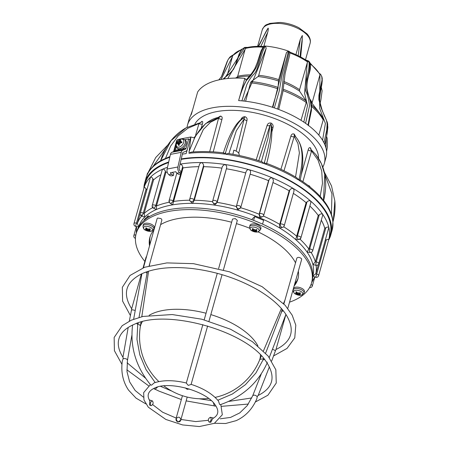 <?xml version="1.0" encoding="UTF-8"?>
<svg xmlns="http://www.w3.org/2000/svg" width="449" height="449" viewBox="0 0 449 449"><rect width="100%" height="100%" fill="white"/><g stroke="black" fill="none" stroke-linecap="round" stroke-linejoin="round"><path stroke-width="0.67" d="M322.82 167.045A71.049 33.9 -164.3 0 0 324.324 163.43A71.049 33.9 -164.3 0 0 265.101 111.565A71.049 33.9 -164.3 0 0 187.525 124.974L189.214 118.963A71.049 33.9 -164.3 0 1 190.662 115.455A71.049 33.9 -164.3 0 1 191.386 114.259L197.639 92.017A71.049 33.9 15.7 0 1 244.879 78.345L246.366 80.534C249.902 77.026 253.174 72.699 256.177 67.546C259.191 62.024 260.611 50.49 264.708 46.028L263.288 46.763L261.015 50.99L257.165 62.877L254.751 68.753L251.979 73.019L246.069 80.09M247.741 47.375L245.081 47.386L244.739 47.499L245.356 48.447L245.811 47.819C251.047 46.505 257.024 46.062 263.743 46.483M289.044 51.309A29.606 14.127 -164.3 0 0 288.701 51.192A47.033 22.444 -164.3 0 0 288.359 51.068A47.033 22.444 -164.3 0 0 265.398 46.084A47.033 22.444 -164.3 0 0 265.056 46.056A29.606 14.127 -164.3 0 0 264.708 46.028M278.722 109.461L282.831 92.157L285.098 73.58L289.627 55.339L289.902 52.168C296.559 54.643 302.435 57.646 307.537 61.171L307.559 61.956A47.033 22.444 15.7 0 0 289.964 52.971L289.044 51.315C287.882 60.048 282.752 75.179 282.954 80.483L281.781 91.669L277.622 109.051A71.049 33.9 -164.3 0 0 274.345 107.895A71.049 33.9 -164.3 0 0 241.916 100.857A71.049 33.9 -164.3 0 0 238.627 100.587C240.748 93.016 243.33 86.331 246.366 80.534C243.51 85.259 240.928 91.944 238.627 100.587L244.879 78.345M289.773 51.758L289.891 52.348M301.01 120.304L306.257 102.495L306.179 100.974L299.64 91.22L299.562 89.705L307.296 62.647L307.559 61.956L308.839 61.418L308.261 60.834L305.887 60.065M307.296 62.647L304.585 93.168L307.486 105.655L303.81 122.111M235.304 78.087L236.674 77.548L237.695 76.268L245.356 48.447A47.033 22.444 15.7 0 1 262.968 47.134M267.497 29.123L268.154 28.085C268.446 28.702 268.289 30.122 267.694 32.345L263.844 46.292M295.902 54.638L300.274 39.417L302.317 35.499L302.177 41.353L300.65 56.978M233.194 54.958L228.693 58.69L230.141 56.866L232.599 55.171M320.665 74.293L319.71 73.675M322.096 82.324A47.033 22.444 -164.3 0 0 322.197 81.443M310.113 63.062L319.957 74.136L319.609 108.338L325.39 123.481L322.578 140.268M227.054 75.842L232.767 55.524L242.219 48.924M221.076 79.439L232.453 56.523M227.632 60.508L221.43 76.7L227.115 61.575L228.693 58.696L227.733 60.391L223.675 71.829L221.323 76.88M187.525 124.974A71.049 33.9 -164.3 0 0 187.053 127.297M324.324 163.43L326.013 157.419A71.049 33.9 -164.3 0 0 324.818 144.584A71.049 33.9 -164.3 0 0 323.965 142.737A71.049 33.9 -164.3 0 0 307.963 125.058A71.049 33.9 -164.3 0 0 305.578 123.323A71.049 33.9 -164.3 0 0 277.622 109.051M320.833 88.93L319.329 101.036M326.187 138.5L325.985 148.03M323.965 142.737L326.732 130.103L327.158 123.795L326.378 120.057L321.248 108.316L318.863 99.65L318.919 95.283L322.034 80.051L321.81 76.773L320.665 74.298M319.739 75.471L311.993 103.236M310.528 101.328L319.828 113.429A63.118 30.117 -164.3 0 1 322.915 118.182L323.207 119.928L318.835 135.138M320.608 74.203L322.017 77.217L322.259 80.545L319.531 94.228L319.149 99.689L320.912 106.913L324.273 115.668M325.39 117.851L327.36 122.56L327.843 127.286L327.102 133.69L324.818 144.584M305.578 123.323L309.496 106.015C309.013 100.952 308.031 96.541 306.56 92.791C302.199 85.349 310.674 71.879 308.839 61.418L309.339 61.782C310.237 67.193 309.552 73.013 307.296 79.232C306.156 85.018 306.398 90.086 308.02 94.442C309.793 98.163 310.871 102.77 311.252 108.254L307.963 125.058M300.274 39.417L298.175 55.715M300.263 56.776L300.246 55.261C300.387 51.006 302.345 40.73 302.312 35.499M300.246 55.261L300.314 56.799M309.339 61.782L308.783 61.21L309.339 61.777M274.345 107.895L279.244 90.967L281.153 80.107C281.383 74.932 286.782 59.852 288.359 51.068L288.701 51.192M272.414 107.255L277.914 88.773L278.694 79.625L286.462 52.544L272.857 107.401M286.462 52.544L288.359 51.068M245.631 101.261L250.531 82.824L251.182 81.566L258.074 76.555L258.731 75.292L266.212 48.15L265.398 46.084C260.207 54.514 258.596 70.515 253.393 74.669C251.154 76.931 248.937 80.304 246.737 84.794L241.916 100.857M265.056 46.056L265.398 46.084M243.785 101.047L255.071 75.735L266.212 48.15M223.108 79.091L229.439 73.771L233.536 69.303L235.888 64.415L239.811 53.033L241.781 49.553L244.61 47.521M244.116 47.684L244.739 47.499L224.231 78.923M227.722 78.508L245.21 49.171M258.484 46.331L258.562 46.213C260.998 42.447 264.949 32.609 268.154 28.085M260.807 46.354L267.694 32.35M190.662 115.455L192.587 109.988M228.114 59.627L228.401 59.161M194.872 124.036A64.656 30.852 15.7 0 1 239.306 110.645A64.656 30.852 15.7 0 1 300.504 132.057A64.656 30.852 15.7 0 1 318.554 158.357M201.348 127.6L202.415 123.975C202.97 122.049 202.74 121.191 201.736 121.398L200.591 122.583M213.219 151.88L221.963 119.311C222.496 117.38 221.969 116.308 220.38 116.089L218.169 117.453M238.711 153.232L246.922 120.585C247.438 118.648 246.759 117.341 244.885 116.667C242.802 116.802 241.461 117.829 240.872 119.754M271.993 131.501L272.975 127.578C273.48 125.63 272.824 124.115 271.011 123.032C268.968 122.757 267.66 123.576 267.082 125.496L256.177 159.872M295.739 136.805L294.241 134.083C292.574 133.51 291.463 134.184 290.901 136.109L280.917 169.312M311.185 149.742L310.556 147.912C309.535 147.216 308.755 147.828 308.216 149.753L301.402 174.19M146.587 176.334L146.705 176.019M146.632 176.199C148.984 169.963 153.642 164.822 160.607 160.781L161.286 159.412L161.034 161.073L162.398 159.793L169.941 156.538M143.899 188.299A96.625 46.107 15.7 0 1 144.724 182.732A96.625 46.107 15.7 0 1 168.701 162.005M181.267 158.924A96.625 46.107 15.7 0 1 285.132 178.012A96.625 46.107 15.7 0 1 330.767 235.029A96.625 46.107 15.7 0 1 328.573 240.209M332.838 221.705L333.366 220.145L332.877 222.182A96.625 46.107 15.7 0 1 332.12 230.219L330.767 235.029M283.993 170.783L294.471 135.564C303.131 144.123 305.034 158.907 300.173 179.926L300.162 179.886C309.125 185.712 316.41 191.903 322 198.458L322.842 200.501L323.555 198.946L323.252 201L323.639 200.467C329.033 207.331 332.108 214.134 332.866 220.88L332.838 221.711A96.625 46.107 15.7 0 0 323.252 201M266.364 163.29C277.51 167.376 287.68 172.22 296.879 177.821L298.366 179.903L299.225 178.326L299.079 180.352M223.299 153.109C223.681 152.688 224.141 153.014 224.674 154.091L225.634 152.351L225.583 154.215L227.907 153.457C239.435 155.186 250.834 157.964 262.098 161.786L263.642 163.492L264.59 161.842L264.528 163.801C265.561 163.11 266.257 163.066 266.611 163.661M189.035 151.515L194.58 138.039L190.892 136.984L188.978 153.249L191.223 152.116C201.27 151.184 212.046 151.431 223.563 152.856M190.892 136.984A96.625 46.107 -164.3 0 0 190.814 136.996L186.15 153.586A96.625 46.107 -164.3 0 0 182.35 154.159M179.864 139.588L180.021 139.044A96.625 46.107 -164.3 0 0 177.361 139.774A2.133 1.016 -164.3 0 0 177.327 139.785L176.676 140.593L173.578 151.61M144.724 182.732L146.077 177.922A96.625 46.107 15.7 0 1 146.436 176.76L146.593 176.328A96.625 46.107 15.7 0 1 160.523 161.354M147.586 173.061L147.014 174.762L155.719 157.543L168.005 144.786M172.096 172.416L173.769 173.662L173.348 175.531L171.585 174.223A4.266 2.705 -100.8 0 1 170.379 172.742L175.778 171.72A4.266 2.705 79.2 0 0 176.985 173.196L179.679 172.685L180.56 173.336A1.42 0.623 12.8 0 1 180.868 173.858L181.289 171.989A1.42 0.623 -167.2 0 0 180.986 171.467L180.105 170.816A2.133 1.353 79.2 0 1 179.213 167.971L182.547 153.317A2.133 1.353 79.2 0 1 183.31 152.25L185.875 151.24A4.266 2.705 -100.8 0 0 187.345 149.326M189.966 140.004L188.675 138.909L186.054 148.232L179.179 149.539A5.685 3.457 130.3 0 1 178.186 149.017L177.265 148.164A5.629 3.424 -49.7 0 0 183.585 146.144A5.629 3.424 -49.7 0 0 184.539 139.577L185.532 140.346A5.685 3.457 130.3 0 1 186.026 144.572A5.685 3.457 130.3 0 1 182.137 148.978M176.305 146.576L175.262 150.286A2.133 1.353 -100.8 0 1 174.526 151.24L185.319 149.191A2.133 1.353 79.2 0 0 186.054 148.232M185.319 149.191L182.754 150.202L171.961 152.25A4.266 2.705 79.2 0 0 170.429 154.389L167.101 169.043A4.266 2.705 79.2 0 0 168.886 174.734L169.767 175.391A1.42 0.623 12.8 0 0 171.726 175.834L173.348 175.531M170.429 154.389L181.222 152.34A4.266 2.705 -100.8 0 1 182.754 150.202M181.222 152.34L177.894 166.989L167.101 169.043M179.679 172.685A4.266 2.705 -100.8 0 1 177.894 166.989M176.457 143.832A4.726 2.874 130.3 0 1 182.816 139.342A4.726 2.874 130.3 0 1 180.868 146.273A4.726 2.874 130.3 0 1 176.457 143.832M178.758 141.968A9.132 2.475 -140.4 0 1 178.584 141.48L179.19 142.17L178.758 141.968L178.315 142.423A9.216 4.142 -154.9 0 0 177.434 142.715L178.202 143.068M178.584 141.48A9.132 0.483 50.6 0 1 178.921 141.811L179.976 142.872M180.296 141.654L179.987 141.244A9.216 5.82 -89.8 0 1 180.689 140.144A3.031 1.841 -49.7 0 0 179.869 140.301A9.216 5.747 68.4 0 0 179.387 141.356L178.921 141.811M179.263 144.292L178.685 143.848A9.216 6.797 82.6 0 0 178.449 145.341A3.031 1.841 -49.7 0 0 179.274 145.19A9.216 4.771 -103.4 0 1 179.286 143.736L179.712 143.248A9.132 1.442 -145.4 0 0 180.302 143.792A9.132 0.55 55.7 0 1 179.869 143.091L180.363 142.67A9.216 3.165 16.9 0 1 181.705 142.771A3.031 1.841 -49.7 0 0 181.963 141.856L181.963 141.856A9.216 5.534 -165.7 0 0 180.549 142.002L180.268 141.682A9.132 6.157 135.4 0 1 181.087 141.003A9.132 7.942 -24.7 0 0 180.184 141.57L179.987 141.244M181.289 142.731L180.268 141.682M178.449 143.489A9.132 6.011 146.4 0 0 177.798 144.269A9.132 8.088 -41.5 0 1 178.365 143.377L178.466 143.484M178.124 143.091L178.365 143.377L178.124 143.091A9.216 4.557 6.1 0 0 177.175 143.635A3.031 1.841 -49.7 0 1 177.434 142.715M178.304 143.091L179.286 143.753A1.903 1.156 130.3 0 1 179.286 143.736L178.859 143.467M180.15 140.958L179.869 140.301M179.712 143.248L180.1 143.467M181.02 142.703L180.296 141.935M188.675 138.909L184.657 139.673M180.868 173.858A1.42 0.623 12.8 0 1 180.363 174.195L178.455 174.291L176.985 173.196M178.191 140.902L177.765 141.379M174.526 151.24L171.961 152.25M180.021 139.044L190.814 136.996M180.593 174.128L173.05 200.967A2.273 1.083 -164.3 0 0 170.727 200.069A2.273 1.083 -164.3 0 0 169.099 200.652A2.273 2.273 0 0 0 169.789 202.976L169.789 202.976A2.273 1.414 131.3 0 1 169.531 201.567M180.06 164.149C181.323 164.272 182.199 165.125 182.676 166.708L183.035 167.915L173.606 201.461L173.05 200.967A2.273 1.414 131.3 0 1 171.58 202.858A2.273 1.414 131.3 0 1 169.789 202.976L172.624 204.845L173.606 201.461A92.718 44.243 -164.3 0 1 189.697 200.215M138.719 226.941A90.445 43.155 15.7 0 1 144.758 217.075A90.445 43.155 15.7 0 1 156.325 209.526L156.499 205.968L155.769 205.524A2.273 1.005 121.2 0 1 154.596 207.511A2.273 1.005 121.2 0 1 153.238 208.061L153.238 208.061A2.273 1.005 121.2 0 1 153.058 206.708M226.7 167.634L217.069 201.893A2.273 1.083 -164.3 0 0 214.886 200.45A2.273 1.083 -164.3 0 0 212.691 200.95L222.44 166.253L224.708 164.452C226.139 164.991 226.801 166.051 226.7 167.634L217.187 202.381A92.718 44.243 -164.3 0 1 236.309 206.506L246.063 171.815C246.501 170.306 247.489 169.599 249.027 169.7C250.39 170.418 250.862 171.535 250.441 173.05L240.81 207.303A2.273 1.998 -164 0 1 240.81 207.315A2.273 1.998 -164 0 1 236.438 206.069L237.661 210.076A90.445 43.155 15.7 0 0 214.729 205.126L217.187 202.381L217.069 201.893A2.273 1.931 166.6 0 1 214.83 203.509A2.273 1.931 166.6 0 1 212.669 202.089L214.729 205.126A90.445 43.155 15.7 0 0 192.548 203.341L194.305 200.237L193.957 199.726A2.273 1.734 145.4 0 1 192.15 201.511A2.273 1.734 145.4 0 1 190.039 201.006L192.548 203.341A90.445 43.155 15.7 0 0 172.624 204.845A90.445 43.155 15.7 0 0 156.325 209.526L153.238 208.061A2.273 2.273 0 0 1 152.222 205.502A2.273 1.083 -164.3 0 1 153.575 204.907A2.273 1.083 -164.3 0 1 155.769 205.524L165.395 171.265L165.922 172.422L156.499 205.968A92.718 44.243 -164.3 0 1 169.228 202.23M140.245 213.314L150.505 177.119C151.251 176.844 152.059 177.417 152.918 178.825L143.293 213.084A2.273 1.083 -164.3 0 0 140.245 213.314A2.273 2.273 0 0 0 141.547 216.025L144.758 217.075L144.146 213.449L143.293 213.084A2.273 0.522 113.1 0 1 141.547 216.025L141.547 216.025A2.273 0.522 113.1 0 1 141.581 214.779M138.707 226.975L137.388 223.394L136.474 223.136L135.553 226.369L138.702 226.975M135.845 235.007L135.778 234.995A2.273 0.511 98.5 0 0 135.469 237.824M310.186 286.44A2.273 0.522 -66.9 0 0 310.871 284.907M312.852 276.197L315.787 277.28L316.708 274.047L315.793 273.789L318.453 264.321M312.79 276.146L315.793 273.789A92.718 44.243 -164.3 0 0 316.09 265.342M316.191 265.359A2.273 2.273 0 0 0 318.717 263.726L318.717 263.726A2.273 1.083 -164.3 0 0 316.253 261.941A2.273 0.511 -81.5 0 0 316.191 265.359L312.908 264.573L315.333 261.806L324.762 228.26A92.718 44.243 -164.3 0 0 321.304 220.167M324.762 228.26L325.879 227.682C327.355 226.93 328.337 226.868 328.825 227.491L318.717 263.726M189.725 199.098L199.592 163.997L201.18 162.555C202.578 162.892 203.38 163.868 203.588 165.473L193.957 199.726A2.273 1.083 -164.3 0 0 191.633 198.548A2.273 1.083 -164.3 0 0 189.725 199.098A2.273 2.273 0 0 0 190.039 201.006L190.039 201.006A2.273 1.734 145.4 0 1 189.871 199.698M212.691 201.236A2.273 1.083 -164.3 0 1 212.691 200.95L212.691 200.95A2.273 2.273 0 0 0 212.669 202.089A2.273 1.931 166.6 0 1 212.652 202.005M300.067 238.441A2.273 1.409 -99.7 0 1 299.118 239.508A2.273 1.409 -99.7 0 1 297.659 238.47A2.273 1.409 -99.7 0 1 297.401 236.09L296.66 236.219L295.717 239.614A90.445 43.155 15.7 0 0 279.587 227.929L282.943 227.25A2.273 1.729 -113.7 0 1 280.889 226.577A2.273 1.729 -113.7 0 1 280.283 224.113L279.716 224.36L279.587 227.929A90.445 43.155 15.7 0 0 259.786 217.855L263.125 216.356A2.273 2.273 0 0 0 263.715 215.357L263.715 215.357A2.273 1.083 -164.3 0 1 263.563 215.604A2.273 1.931 -134.7 0 1 263.125 216.356A2.273 1.931 -134.7 0 1 260.549 216.424A2.273 1.931 -134.7 0 1 259.494 213.876L259.135 214.229L259.786 217.855A90.445 43.155 15.7 0 0 237.661 210.076L240.81 207.315A2.273 2.273 0 0 0 240.81 207.303A2.273 1.083 -164.3 0 0 238.919 205.642A2.273 1.083 -164.3 0 0 236.438 206.069L246.063 171.815M250.115 174.201A92.718 44.243 -164.3 0 1 268.564 180.683L259.135 214.229A92.718 44.243 -164.3 0 0 240.686 207.741L240.81 207.315M310.484 252.478A2.273 2.273 0 0 0 312.689 250.823L312.689 250.823A2.273 1.083 -164.3 0 0 309.664 248.993A2.273 0.993 -89.6 0 0 309.625 251.3A2.273 0.993 -89.6 0 0 310.484 252.478L307.082 252.114A90.445 43.155 15.7 0 0 295.717 239.614L299.118 239.508A2.273 2.273 0 0 0 300.92 237.88L300.92 237.88A2.273 1.083 -164.3 0 0 299.848 236.539A2.273 1.083 -164.3 0 0 297.401 236.09L307.026 201.837C308.267 200.737 309.456 200.467 310.596 201.023L310.888 202.426L300.92 237.88M312.863 275.894A90.445 43.155 -164.3 0 0 312.908 264.573A90.445 43.155 -164.3 0 0 307.082 252.114L308.811 248.987L318.24 215.447L319.295 214.74C320.687 213.814 321.81 213.657 322.651 214.274L322.73 215.099L312.689 250.823M284.217 225.785L284.217 225.785A2.273 1.083 -164.3 0 0 282.881 224.32A2.273 1.083 -164.3 0 0 280.283 224.113L289.914 189.854C290.93 188.597 292.119 188.187 293.489 188.631L294.089 190.673L284.217 225.785A2.273 2.273 0 0 1 282.943 227.25M263.715 215.357A2.273 1.083 -164.3 0 0 262.109 213.786A2.273 1.083 -164.3 0 0 259.494 213.876L269.119 179.617C269.866 178.214 270.988 177.658 272.487 177.944L273.469 180.655L263.715 215.357M152.222 205.502L162.263 169.784L162.774 169.116A95.918 45.77 -164.3 0 0 150.505 177.119A95.918 45.77 -164.3 0 0 144.09 187.615L144.09 187.615C144.488 187.188 145.156 187.609 146.105 188.883L136.474 223.136A2.273 1.083 -164.3 0 0 133.987 223.563A2.273 2.273 0 0 0 135.553 226.369M136.272 233.227L135.778 234.995A2.273 1.083 -164.3 0 0 133.864 235.545A2.273 2.273 0 0 0 135.441 238.352M309.597 287.545A2.273 2.273 0 0 0 312.336 285.957L312.336 285.957A2.273 1.083 -164.3 0 0 311.028 284.503M315.787 277.28A2.273 2.273 0 0 0 318.594 275.708L318.594 275.708A2.273 1.083 -164.3 0 0 316.708 274.047L326.333 239.794C327.804 239.199 328.595 239.188 328.702 239.76L328.702 239.76A95.918 45.77 -164.3 0 0 328.735 239.643A95.918 45.77 -164.3 0 0 328.825 227.491A95.918 45.77 -164.3 0 0 322.651 214.274A95.918 45.77 -164.3 0 0 310.596 201.023A95.918 45.77 -164.3 0 0 293.489 188.631A95.918 45.77 -164.3 0 0 272.487 177.944A95.918 45.77 -164.3 0 0 249.027 169.7A95.918 45.77 -164.3 0 0 224.708 164.452A95.918 45.77 -164.3 0 0 201.18 162.555A95.918 45.77 -164.3 0 0 180.083 164.143M146.105 188.883L146.817 189.854L137.388 223.394A92.718 44.243 -164.3 0 1 141.62 216.059M146.941 189.5A92.718 44.243 -164.3 0 0 146.817 189.854M152.918 178.825L153.569 179.909L144.146 213.449A92.718 44.243 -164.3 0 1 152.744 207.663M160.849 174.813A92.718 44.243 -164.3 0 0 153.569 179.909M167.499 167.281A95.918 45.77 -164.3 0 0 162.774 169.116C163.818 169.032 164.693 169.75 165.395 171.265M167.18 171.933A92.718 44.243 -164.3 0 0 165.922 172.422M198.84 166.674A92.718 44.243 -164.3 0 0 183.035 167.915M203.588 165.473L203.734 166.691L194.305 200.237A92.718 44.243 -164.3 0 1 212.607 201.696M221.913 168.139A92.718 44.243 -164.3 0 0 203.734 166.691M245.738 172.966A92.718 44.243 -164.3 0 0 226.616 168.835M240.81 207.303L250.441 173.05M268.564 180.683L269.119 179.617M263.389 216.042A92.718 44.243 -164.3 0 1 279.716 224.36L289.145 190.819A92.718 44.243 -164.3 0 0 272.936 182.552M289.145 190.819L289.914 189.854M283.656 226.756A92.718 44.243 -164.3 0 1 296.66 236.219L306.089 202.679A92.718 44.243 -164.3 0 0 293.332 193.367M306.089 202.679L307.026 201.837M144.095 220.465L144.348 219.55L148.091 215.846L149.635 216.502M294.971 283.016L296.593 281.411M251.648 219.606L254.718 216.57L263.625 220.358L262.558 224.135M289.543 302.166A91.085 43.463 -164.3 0 0 293.803 300.499A91.085 43.463 -164.3 0 0 311.578 282.819L312.083 281.018A91.085 43.463 -164.3 0 0 236.157 214.527A91.085 43.463 -164.3 0 0 136.709 231.718L136.204 233.525A91.085 43.463 -164.3 0 0 144.864 261.436M294.651 284.15A76.874 36.683 -164.3 0 0 298.13 278.066M150.162 236.471A76.874 36.683 -164.3 0 0 150.05 244.003M149.545 245.816A76.874 36.683 15.7 0 1 149.882 237.369A76.874 36.683 15.7 0 1 153.94 230.04M160.613 224.629A76.874 36.683 15.7 0 1 231.633 222.261M236.421 223.613A76.874 36.683 15.7 0 1 249.672 228.227M258.074 231.886A76.874 36.683 15.7 0 1 295.532 262.8M298.338 271.134A76.874 36.683 15.7 0 1 297.9 278.975A76.874 36.683 15.7 0 1 294.134 285.957M311.578 282.819A91.085 43.463 -164.3 0 0 235.652 216.328A91.085 43.463 -164.3 0 0 136.204 233.525M293.483 288.651A5.685 2.711 15.7 0 1 299.702 287.528A5.685 2.711 15.7 0 1 304.422 291.727L303.995 293.045A5.629 2.688 -164.3 0 0 299.315 288.887A5.629 2.688 -164.3 0 0 293.158 289.998L293.483 288.651M143.332 224.719A5.685 2.711 15.7 0 1 149.551 223.596A5.685 2.711 15.7 0 1 154.276 227.795L153.844 229.113A5.629 2.688 -164.3 0 0 149.169 224.96A5.629 2.688 -164.3 0 0 143.007 226.072L143.332 224.719M249.953 225.443A5.685 2.711 15.7 0 1 256.171 224.32A5.685 2.711 15.7 0 1 260.897 228.519L260.465 229.837A5.629 2.688 -164.3 0 0 255.79 225.679A5.629 2.688 -164.3 0 0 249.633 226.79L249.953 225.443M143.079 267.829L146.105 256.991L146.559 256.519M283.891 303.866L296.89 258.007C298.142 257.008 299.685 257.238 301.52 258.697L301.677 259.359L287.764 308.429M218.629 268.53L232.537 219.05L235.259 218.579L237.325 220.397M143.444 267.694L157.144 218.54L157.633 218.051L161.023 218.562L161.932 219.881L149.124 265.842M297.951 294.426A9.132 0.904 97.4 0 1 297.81 294.712L297.984 293.91L297.951 294.426L298.585 294.566A9.216 5.702 88.2 0 0 299.517 295.032L299.41 294.55M297.81 294.712A9.132 1.762 -68.9 0 1 297.732 294.37L298.17 293.219M296.503 293.786L296.177 294.185A9.216 5.018 -60.8 0 0 297.109 294.196L297.732 294.37M296.609 293.792L296.682 293.523A9.132 8.66 -160.9 0 1 295.728 293.04A9.132 7.083 4.3 0 0 296.699 293.416L296.609 293.792A9.216 5.685 139.2 0 1 295.493 293.635A3.031 1.448 -164.3 0 0 296.177 294.185M298.164 292.681L297.928 293.146L297.311 292.944A9.216 4.939 -101.8 0 1 296.559 291.828A3.031 1.448 -164.3 0 0 295.762 292.002L295.762 292.002A9.216 6.993 77 0 0 296.727 293.074L296.946 292.434M297.928 293.146A9.132 0.606 -65 0 1 298.17 292.507L298.147 293.203L298.787 293.315A9.216 4.249 128.9 0 0 299.898 292.675A3.031 1.448 -164.3 0 1 300.583 293.225L300.583 293.225A9.216 6.454 -51.1 0 1 299.287 293.719L299.449 292.956M299.197 294.05L299.287 293.719L299.197 294.05A9.132 7.145 17.4 0 0 300.246 294.185A9.132 8.598 174 0 1 299.18 294.157L299.214 294.05M299.169 294.443L299.18 294.157L299.169 294.443A9.216 6.224 -113.5 0 0 300.319 294.858A3.031 1.448 -164.3 0 1 299.517 295.032M147.8 230.494A9.132 0.904 97.4 0 1 147.659 230.786L147.833 229.978L147.8 230.494L148.434 230.64A9.216 5.702 88.2 0 0 149.371 231.1L149.259 230.618M147.659 230.786A9.132 1.762 -68.9 0 1 147.581 230.438L148.018 229.293M146.357 229.854L146.032 230.258A9.216 5.018 -60.8 0 0 146.958 230.264L147.581 230.438M146.464 229.86L146.531 229.591A9.132 8.66 -160.9 0 1 145.583 229.108A9.132 7.083 4.3 0 0 146.548 229.484L146.464 229.86A9.216 5.685 139.2 0 1 145.347 229.703A3.031 1.448 -164.3 0 0 146.032 230.258M148.013 228.749L147.783 229.214L147.16 229.012A9.216 4.939 -101.8 0 1 146.413 227.896A3.031 1.448 -164.3 0 0 145.611 228.075L145.611 228.075A9.216 6.993 77 0 0 146.576 229.142L146.795 228.502M147.783 229.214A9.132 0.606 -65 0 1 148.018 228.575L148.002 229.271L148.641 229.388A9.216 4.249 128.9 0 0 149.753 228.743A3.031 1.448 -164.3 0 1 150.437 229.293L150.437 229.293A9.216 6.454 -51.1 0 1 149.135 229.787L149.298 229.024M149.051 230.118L149.135 229.787L149.051 230.118A9.132 7.145 17.4 0 0 150.101 230.253A9.132 8.598 174 0 1 149.029 230.225L149.068 230.124M149.023 230.511L149.029 230.225L149.023 230.511A9.216 6.224 -113.5 0 0 150.174 230.926A3.031 1.448 -164.3 0 1 149.371 231.1M254.426 231.218A9.132 0.904 97.4 0 1 254.286 231.504L254.454 230.702L254.426 231.218L255.06 231.364A9.216 5.702 88.2 0 0 255.992 231.824L255.879 231.342M254.286 231.504A9.132 1.762 -68.9 0 1 254.207 231.162L254.639 230.011M252.978 230.578L252.652 230.982A9.216 5.018 -60.8 0 0 253.578 230.988L254.207 231.162M253.084 230.584L253.157 230.315A9.132 8.66 -160.9 0 1 252.203 229.832A9.132 7.083 4.3 0 0 253.174 230.208L253.084 230.584A9.216 5.685 139.2 0 1 251.968 230.427A3.031 1.448 -164.3 0 0 252.652 230.982M254.634 229.473L254.403 229.939L253.786 229.736A9.216 4.939 -101.8 0 1 253.034 228.62A3.031 1.448 -164.3 0 0 252.231 228.794L252.231 228.794A9.216 6.993 77 0 0 253.202 229.866L253.416 229.226M254.403 229.939A9.132 0.606 -65 0 1 254.639 229.299L254.622 229.995L255.262 230.113A9.216 4.249 128.9 0 0 256.373 229.467A3.031 1.448 -164.3 0 1 257.058 230.017L257.058 230.017A9.216 6.454 -51.1 0 1 255.762 230.511L255.924 229.748M255.672 230.842L255.762 230.511L255.672 230.842A9.132 7.145 17.4 0 0 256.721 230.977A9.132 8.598 174 0 1 255.655 230.949L255.689 230.842M255.644 231.235L255.655 230.949L255.644 231.235A9.216 6.224 -113.5 0 0 256.794 231.65A3.031 1.448 -164.3 0 1 255.992 231.824M129.312 321.114L131.72 308.845C122.156 293.663 125.557 281.955 141.918 273.716L143.607 272.981C156.044 267.93 172.096 266.425 191.751 268.474C216.687 271.493 239.3 278.992 259.584 290.963C270.882 297.861 279.312 305.163 284.874 312.869L285.929 314.395L269.277 357.494M131.709 310.029L132.68 309.827L135.233 310.495M145.846 403.892L136.064 398.156L128.537 390.119C122.858 381.667 120.792 371.912 122.336 360.861L123.127 358.796L123.093 357.483C118.699 350.534 117.312 344.316 118.929 338.832C120.484 333.27 125.041 328.674 132.612 325.042L134.262 324.318C166.865 308.457 246.798 331.031 266.089 361.54L266.88 362.573C267.082 363.308 267.177 363.151 267.161 362.096M151.089 405.705L150.606 405.335C150.056 402.978 150.662 401.507 152.43 400.918C153.665 402.983 153.216 404.577 151.089 405.705L149.506 405.015L149.826 400.862C146.649 395.608 148.002 391.455 153.889 388.391L155.113 387.846C169.655 380.831 206.265 391.062 215.099 404.779L215.879 405.913L214.869 406.16L214.319 405.767L213.41 402.742M180.84 420.169L177.714 422.094L176.07 418.771C178.534 416.257 180.122 416.723 180.84 420.169C180.29 421.527 179.274 422.071 177.798 421.802C176.378 421.241 175.8 420.236 176.07 418.771M285.918 314.395C295.47 329.835 292.131 341.56 275.899 349.569L271.69 360.962M272.498 349.159L275.293 350.585M191.061 384.344C203.38 388.329 212.534 393.902 218.511 401.058L219.555 404.353L220.285 404.678C242.393 397.006 258.001 383.126 267.116 363.039L267.11 363.033C275.944 377.278 272.885 388.121 257.945 395.569L257.232 396.675L256.822 398.835C252.355 409.157 245.451 416.431 236.129 420.657L225.645 423.502L214.465 423.272M215.862 405.902C217.636 408.854 218.192 411.346 217.535 413.383C217.041 415.331 215.413 417.07 212.669 418.603L210.761 422.318L209.049 422.077C207.808 420 208.263 418.406 210.407 417.289C211.619 418.721 211.367 420.298 209.655 422.015L209.049 422.077M281.753 311.41L283.353 310.86M207.634 325.968L191.094 384.445L188.243 385.394L186.307 383.087L202.847 324.616M185.314 387.88L187.132 389.305L189.422 389.042M145.976 272.055L147.031 273.346M186.386 383.025C173.797 379.972 163.06 379.927 154.181 382.879L151.56 385.141L150.757 385.04C135.957 366.94 129.907 346.942 132.607 325.042M153.889 388.391L154.596 389.131L155.275 389.092L157.633 386.999M254.718 216.57L253.646 220.375M148.091 215.846L147.541 217.816M325.329 240.204L326.333 239.794M318.24 215.447A92.718 44.243 -164.3 0 0 309.866 206.057M133.987 223.563L144.09 187.62A95.918 45.77 -164.3 0 0 144.056 187.733A95.918 45.77 -164.3 0 0 144.022 187.85M181.166 159.378A95.918 45.77 15.7 0 1 181.407 159.339A95.918 45.77 15.7 0 1 284.632 178.163A95.918 45.77 15.7 0 1 330.082 234.838L328.735 239.643M144.056 187.733L145.409 182.928A95.918 45.77 15.7 0 1 168.571 162.566M333.366 220.145L334.836 200.843C335.459 207.971 334.814 215.06 332.9 222.103L332.911 222.07M322.842 200.495A96.625 46.107 15.7 0 0 299.073 180.352C299.971 179.78 300.269 179.718 299.954 180.161M331.441 214.398L331.957 193.811L324.807 174.335M302.879 181.699L311.55 150.954A2.559 1.291 15.3 0 1 308.216 149.753M320.182 196.404L322.466 183.366L321.737 171.091L318.032 160.125L311.55 150.954L310.944 149.534L315.787 154.54L310.972 149.562M309.782 186.79L309.917 186.352A6.763 3.227 -164.3 0 0 307.7 185.168M295.549 177.018L299.388 152.896L297.94 143.551L294.342 136.603A2.559 1.285 16.2 0 1 290.901 136.109M258.714 160.669L270.034 125.204A2.559 1.274 16.9 0 1 267.082 125.496M261.374 161.539L267.969 138.399L270.034 125.204L270.803 124.283L271.235 124.794C272.818 132.64 271.275 145.633 266.594 163.784M271.763 126.899A2.559 1.263 -165.9 0 0 272.975 127.578M223.316 153.042C227.346 140.503 231.695 131.001 236.365 124.536C240.9 118.676 243.375 118.065 243.914 117.874L244.267 117.818L244.205 118.906A2.559 1.28 -165.3 0 0 246.922 120.585M228.917 153.609L236.354 130.687L244.205 118.906L236.152 151.117M238.997 155.449L239.126 154.939A6.763 3.227 -164.3 0 0 233.862 150.162L232.879 154.265M219.337 117.24L218.601 118.149A2.559 1.291 -164.5 0 0 221.963 119.311M193.104 151.953L203.346 129.458L210.514 122.24L218.601 118.149L209.666 151.695M161.286 159.412L171.024 140.705L186.054 127.836L200.434 122.628L198.991 123.531A2.559 1.285 -163.6 0 0 202.415 123.975M200.434 122.628L186.054 127.836M165.541 158.278L170.637 146.071L178.158 135.935L187.755 128.319L198.991 123.531L195.596 135.166M152.991 166.517L165.911 148.226M299.562 89.705A47.033 22.444 -164.3 0 0 283.886 81.51M283.723 82.897A47.858 22.837 15.7 0 1 299.64 91.22M306.179 100.974A63.118 30.117 -164.3 0 0 283.257 89.228M250.643 74.86A47.033 22.444 -164.3 0 0 237.695 76.268M236.674 77.548A47.858 22.837 15.7 0 1 249.683 76.111M283.089 90.608A63.943 30.51 15.7 0 1 306.257 102.495M257.603 46.342L262.233 29.875A24.869 11.865 15.7 0 1 289.381 25.183A24.869 11.865 15.7 0 1 310.107 43.334L305.483 59.801M310.366 64.016A47.033 22.444 15.7 0 1 319.969 74.781M232.638 55.822A47.033 22.444 15.7 0 1 241.584 49.609M312.072 102.518A47.033 22.444 -164.3 0 0 309.423 98.55M323.078 118.429L319.828 113.429A63.118 30.117 -164.3 0 0 311.6 105.06M311.701 106.593A63.943 30.51 15.7 0 1 323.207 119.928M308.328 125.681L311.443 110.465L311.505 104.454C309.821 99.931 308.558 95.817 307.717 92.107C306.886 89.244 305.937 84.547 309.125 73.889C310.787 68.517 310.938 64.561 309.569 62.018L309.591 62.052M278.694 79.625A47.033 22.444 -164.3 0 0 258.731 75.292M258.074 76.555A47.858 22.837 15.7 0 1 278.408 80.966M278.2 87.432A63.118 30.117 -164.3 0 0 251.182 81.566M250.531 82.824A63.943 30.51 15.7 0 1 277.914 88.773M245.064 47.392L241.439 49.794L239.154 53.998L235.186 65.576L233.351 69.298L231.016 72.137L223.046 79.103M264.528 163.801A96.625 46.107 15.7 0 1 298.366 179.903M225.583 154.215A96.625 46.107 15.7 0 1 263.642 163.487M188.973 153.249A96.625 46.107 15.7 0 1 224.668 154.091M174.089 151.408L177.361 139.774M161.034 161.073A96.625 46.107 15.7 0 1 169.773 157.29M180.986 171.467L180.56 173.336M179.179 149.539L175.262 150.286M177.507 143.422A2.739 1.667 130.3 0 1 177.714 142.771M179.269 145.049A2.739 1.667 130.3 0 1 178.623 145.156L179.342 145.016M181.806 141.996A2.739 1.667 130.3 0 1 181.604 142.76M179.903 140.593A2.739 1.667 130.3 0 1 180.464 140.458M179.387 141.356L180.554 142.204M178.315 142.423L179.364 143.495M168.886 174.734L171.585 174.223M182.676 166.708L181.256 171.765M325.879 227.682L316.253 261.941L315.333 261.806A92.718 44.243 -164.3 0 0 311.101 252.4M319.295 214.74L309.664 248.993L308.811 248.987A92.718 44.243 -164.3 0 0 299.983 239.165M210.834 314.603A61.956 29.561 15.7 0 1 243.117 330.094A61.956 29.561 15.7 0 1 246.024 332.316A61.956 29.561 15.7 0 1 257.906 345.898M260.42 354.901A61.956 29.561 15.7 0 1 259.292 360.76L261.363 355.872M141.008 322.04L140.223 327.293A61.956 29.561 15.7 0 1 142.316 321.703M149.147 315.333A61.956 29.561 15.7 0 1 206.046 313.25M293.158 289.998C293.27 292.237 294.151 293.64 295.796 294.213A4.726 2.256 15.7 0 1 294.493 290.615A4.726 2.256 15.7 0 1 301.133 291.581A4.726 2.256 15.7 0 1 301.206 295.167A4.726 2.256 15.7 0 1 299.545 295.268L301.386 295.145L303.995 293.045M299.842 294.712A2.739 1.308 15.7 0 1 299.399 294.78M299.848 292.709A2.739 1.308 15.7 0 1 300.375 293.152M295.998 292.041A2.739 1.308 15.7 0 1 296.598 291.895M296.391 294.022A2.739 1.308 15.7 0 1 295.992 293.736M297.109 294.196L297.345 292.984M298.585 294.566L299.096 293.158M143.007 226.072C143.124 228.305 144 229.714 145.644 230.281A4.726 2.256 15.7 0 1 144.342 226.683A4.726 2.256 15.7 0 1 150.982 227.649A4.726 2.256 15.7 0 1 151.06 231.235A4.726 2.256 15.7 0 1 149.399 231.336L151.234 231.218L153.844 229.113M149.691 230.786A2.739 1.308 15.7 0 1 149.248 230.853M149.697 228.777A2.739 1.308 15.7 0 1 150.224 229.22M145.852 228.109A2.739 1.308 15.7 0 1 146.453 227.963M146.239 230.09A2.739 1.308 15.7 0 1 145.846 229.804M146.958 230.264L147.199 229.052M148.434 230.64L148.945 229.226M249.633 226.79C249.745 229.029 250.626 230.432 252.271 231.005A4.726 2.256 15.7 0 1 250.969 227.407A4.726 2.256 15.7 0 1 257.603 228.373A4.726 2.256 15.7 0 1 257.681 231.959A4.726 2.256 15.7 0 1 256.02 232.06L257.855 231.937L260.465 229.837M256.312 231.504A2.739 1.308 15.7 0 1 255.874 231.572M256.323 229.501A2.739 1.308 15.7 0 1 256.845 229.944M252.473 228.833A2.739 1.308 15.7 0 1 253.073 228.687M252.86 230.814A2.739 1.308 15.7 0 1 252.467 230.528M253.578 230.988L253.82 229.776M255.06 231.364L255.571 229.95M123.127 358.796L124.104 358.543C126.147 358.594 127.263 359.183 127.465 360.3L131.843 335.42M261.211 374.079L252.736 395.692C254.022 394.727 255.52 395.053 257.232 396.675M263.608 358.375L263.007 359.924L264.545 359.514M136.664 323.392L137.736 324.537L138.028 322.926M310.933 149.523A2.559 1.858 140.8 0 1 310.809 149.394A2.559 1.858 140.8 0 1 310.556 147.912M323.555 198.946L324.722 174.476L321.456 163.745L315.787 154.54M299.225 178.326C304.27 157.661 302.66 143.388 294.398 135.514A2.559 1.184 122.2 0 1 294.241 134.083M264.59 161.842C270.135 141.418 272.206 128.897 270.803 124.283A2.559 0.303 109.4 0 1 271.011 123.032M225.634 152.351C231.74 132.062 237.953 120.551 244.267 117.818A2.559 0.629 97.8 0 0 244.885 116.667M194.58 138.039C201.214 125.849 209.475 118.912 219.376 117.234A2.559 1.454 83.7 0 0 220.38 116.089M200.439 122.628A2.559 2.026 61.1 0 0 200.911 122.454A2.559 2.026 61.1 0 0 201.736 121.398M262.233 29.875C265.404 23.617 266.627 25.133 269.692 23.41L280.316 22.45C286.894 22.972 293.096 24.746 298.922 27.771L307.026 33.838C309.905 37.149 310.933 40.315 310.107 43.334M218.775 79.911L221.351 76.824M321.26 87.117L322.107 90.799L320.872 100.037L319.963 103.792M326.575 136.339L327.198 138.477L327.343 147.087L326.58 151.582M325.446 117.964L324.335 115.791M324.868 144.701L326.591 136.636L327.714 124.272L327.108 121.718M322.371 111.167L319.138 99.139L321.961 83.682L322.242 78.48L321.748 76.33M308.772 61.204L308.261 60.834M267.862 28.478L258.298 46.337M192.61 109.898L190.651 115.472M184.539 139.577C182.154 138.679 180.7 138.623 180.172 139.426C178.837 140.739 178.91 138.887 176.356 144.011C175.913 145.74 176.21 147.126 177.265 148.164M181.806 141.957L181.564 142.799M179.987 141.514L180.245 141.794M178.607 143.506L179.274 143.955M176.844 173.089L169.099 200.652M136.547 226.65L136.277 233.267M314.783 276.994L311.651 282.561M136.378 226.599L133.864 235.545M263.462 350.91L281.394 308.519M283.527 303.479L284.969 300.061M141.8 316.713L148.58 271.185M149.388 265.774L149.663 263.911M140.223 327.293A62.338 62.338 0 0 0 158.867 381.588M163.874 385.882A62.338 62.338 0 0 0 208.583 398.448M215.093 397.393A62.338 62.338 0 0 0 259.292 360.76M295.796 294.213A9.238 9.238 0 0 0 299.545 295.268M299.775 292.703L300.403 293.208M295.953 292.075L296.677 291.917M296.84 293.332L297.103 292.664M296.778 293.725L297.159 292.742M299.028 294.275L299.09 293.91M299.096 293.876L299.236 293.079M145.644 230.281A9.238 9.238 0 0 0 149.399 231.336M149.624 228.771L150.252 229.276M145.807 228.143L146.531 227.985M146.694 229.4L146.952 228.732M146.627 229.798L147.014 228.816M148.877 230.348L148.945 229.983M148.945 229.944L149.085 229.153M252.271 231.005A9.238 9.238 0 0 0 256.02 232.06M256.244 229.495L256.879 230M252.428 228.867L253.152 228.709M253.315 230.124L253.578 229.456M253.253 230.517L253.634 229.54M255.503 231.067L255.565 230.707M255.565 230.668L255.706 229.871M141.368 273.98L131.675 308.772M128.195 327.456L122.953 357.264M152.43 400.918L149.321 399.907M143.332 397.107L135.171 390.518L129.626 381.863L126.994 371.598L127.465 360.3M176.182 418.109L182.434 395.698M180.969 419.461L187.216 397.062M284.537 301.083L283.779 303.749M282.174 309.423L281.226 312.762M285.929 314.412L275.972 349.535M269.355 366.923L258.169 395.462M210.407 417.289L213.601 418.064M220.212 418.799L230.539 417.424L239.727 412.928L247.276 405.559L252.736 395.692M282.281 309.546L281.759 311.387M281.77 311.365L265.634 353.127M217.832 400.233L232.363 394.026L245.412 384.703L255.908 373.012L263.007 359.924M237.33 220.386L223.417 269.883M217.282 273.323L204.194 319.828M222.07 274.67L208.981 321.181M147.541 271.516L147.042 273.323M141.912 273.716L133.65 319.205M147.042 273.301L139.027 317.426M155.186 382.542L146.054 369.65L139.813 354.873L136.967 339.41L137.736 324.537M273.688 355.861L287.023 348.43L294.763 337.856L295.796 325.143L292.176 315.17L285.121 305.23L262.16 286.709L229.568 271.83L193.452 263.664L166.888 262.906L144.679 267.239L130.07 275.433L122.347 287.287L122.594 301.099L130.317 315.394M137.916 323.555L140.447 325.811M259.876 359.38L263.473 358.723M127.101 362.781L145.409 378.08M160.512 386.336L171.86 391.101M199.042 398.746L211.21 400.587M228.827 401.4L251.777 397.96M255.335 402.012L267.907 395.227L276.247 383.048L275.849 369.785L268.193 356.113L252.389 341.672L230.528 329.229L201.797 319.205L172.214 314.547L142.99 316.438L131.293 320.182L122.167 325.705L114.147 337.463L114.416 350.703L121.954 364.369M126.859 369.791L148.591 385.792M153.648 388.514L154.316 388.851M154.984 389.188L159.159 391.191L181.357 399.537M186.144 400.89L214.42 405.902M215.565 405.991L215.941 406.019M221.671 406.334L248.359 404.049M152.677 404.628L162.617 412.221L176.35 418.159M180.936 419.456L195.764 421.577L208.252 420.315M220.813 404.51L222.317 414.753L214.375 423.317L199.339 426.55L182.569 424.934L165.844 419.45L148.277 407.164L143.966 399.936L143.658 392.628L150.398 384.619M328.702 239.76L318.594 275.708M314.844 277.011L312.336 285.957M146.077 177.922L146.464 176.676M332.95 221.823L332.12 230.219M324.324 172.074L331.519 185.931L334.853 201M315.748 154.49C325.39 166.832 328.023 182.171 323.65 200.507M219.37 117.234L205.552 123.655L194.086 137.697M200.467 122.611L200.984 122.414M160.557 160.854C165.271 145.824 173.785 134.812 186.094 127.813"/></g></svg>
